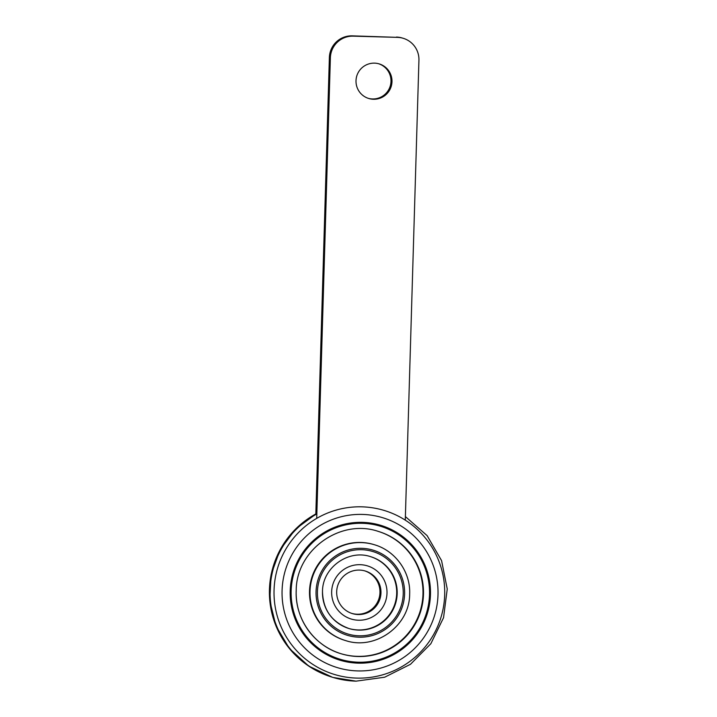 <?xml version="1.0" encoding="UTF-8"?>
<svg xmlns="http://www.w3.org/2000/svg" width="717" height="717" viewBox="0 0 717 717"><rect width="100%" height="100%" fill="white"/><g stroke="black" fill="none" stroke-linecap="round" stroke-linejoin="round"><path stroke-width="1.08" d="M364.729 570.866A22.236 22.137 -73.3 0 1 379.965 592.618A22.236 22.137 -73.3 0 1 351.93 613.447M336.685 591.695A22.236 22.137 -73.3 0 1 365.231 571.01A22.236 22.137 -73.3 0 1 380.969 592.914A22.236 22.137 -73.3 0 1 352.423 613.609A22.236 22.137 -73.3 0 1 336.685 591.695M378.693 63.759A18.068 17.988 -73.3 0 1 390.989 81.397A18.068 17.988 -73.3 0 1 368.296 98.346M356.008 80.707A18.068 17.988 -73.3 0 1 379.194 63.894A18.068 17.988 -73.3 0 1 391.984 81.693A18.068 17.988 -73.3 0 1 368.798 98.507A18.068 17.988 -73.3 0 1 356.008 80.707M316.708 518.382L330.376 57.763L329.381 57.468L315.83 513.955M329.381 57.468A22.236 22.137 -73.3 0 1 352.181 35.85L397.451 37.365A22.236 22.137 -73.3 0 1 418.934 60.192L405.284 520.148M330.376 57.763A22.236 22.137 -73.3 0 1 353.176 36.155L397.451 37.365M403.196 38.288L402.192 37.992A22.236 22.137 106.7 0 0 396.456 37.069M387.001 593.219A27.802 27.676 106.7 0 0 367.328 565.838A27.802 27.676 106.7 0 0 331.657 591.695A27.802 27.676 106.7 0 0 351.33 619.076A27.802 27.676 106.7 0 0 387.001 593.219M348.776 628.468A37.526 37.365 106.7 0 0 396.689 593.479A37.526 37.365 106.7 0 0 370.375 556.598M374.229 544.687L373.727 544.535A50.038 49.814 106.7 0 0 309.52 591.086A50.038 49.814 106.7 0 0 344.922 640.38L345.424 640.523A50.038 49.814 -73.3 0 1 310.013 591.238A50.038 49.814 -73.3 0 1 374.229 544.687C395.354 550.665 410.68 571.987 409.658 593.99C409.864 625.699 375.358 650.713 345.424 640.523M341.175 653.761A63.938 63.652 106.7 0 0 422.976 594.205A63.938 63.652 106.7 0 0 377.976 531.306M353.176 36.155L352.181 35.85M397.182 593.631A37.526 37.365 106.7 0 0 370.626 556.67C348.22 549.034 322.345 567.792 322.489 591.597A37.526 37.365 106.7 0 0 349.027 628.549A37.526 37.365 106.7 0 0 397.182 593.631M317.434 591.579A43.083 42.895 -73.3 0 1 361.601 549.706A43.083 42.895 -73.3 0 1 403.223 593.936A43.083 42.895 -73.3 0 1 359.047 635.809A43.083 42.895 -73.3 0 1 317.434 591.579M404.603 593.972A44.481 44.284 -73.3 0 1 359.011 637.198A44.481 44.284 -73.3 0 1 316.054 591.543A44.481 44.284 -73.3 0 1 361.646 548.317A44.481 44.284 -73.3 0 1 404.603 593.972M423.478 594.357A63.938 63.652 106.7 0 0 378.226 531.378C340.037 518.364 295.942 550.333 296.202 590.871C294.911 618.995 314.476 646.223 341.426 653.841A63.938 63.652 106.7 0 0 423.478 594.357M296.175 590.889A63.938 63.652 106.7 0 0 341.426 653.841M291.147 590.862A69.495 69.191 -73.3 0 1 362.39 523.311A69.495 69.191 -73.3 0 1 429.51 594.653A69.495 69.191 -73.3 0 1 358.267 662.203A69.495 69.191 -73.3 0 1 291.147 590.862M358.24 663.153A70.445 70.141 -73.3 0 1 290.197 590.835A70.445 70.141 -73.3 0 1 362.417 522.361A70.445 70.141 -73.3 0 1 430.46 594.68A70.445 70.141 -73.3 0 1 358.24 663.153M405.392 516.59L427.108 535.608L441.573 560.631L447.247 588.998L443.545 617.704L430.845 643.723L410.491 664.283L384.653 677.215L356.053 681.15A88.953 88.558 -73.3 0 1 333.064 677.448L332.392 677.242A88.953 88.558 -73.3 0 1 316.86 513.399M356.053 681.15L333.064 677.448A88.953 88.558 -73.3 0 1 316.842 513.972M356.833 678.103A85.699 85.323 106.7 0 0 444.683 594.814A85.699 85.323 106.7 0 0 361.915 506.838A85.699 85.323 -73.3 0 0 274.055 590.127A85.699 85.323 -73.3 0 0 356.833 678.103M362.354 514.421A78.314 77.965 -73.3 0 1 437.997 594.814A78.314 77.965 -73.3 0 1 357.711 670.924A78.314 77.965 -73.3 0 1 282.077 590.53A78.314 77.965 -73.3 0 1 362.354 514.421M322.489 591.597C323.053 609.934 331.899 622.248 349.027 628.549M332.392 677.242L308.758 666.111L289.408 648.544L276.018 626.066L269.753 600.649L271.143 574.478L280.069 549.84L295.762 528.868L316.86 513.372"/></g></svg>
